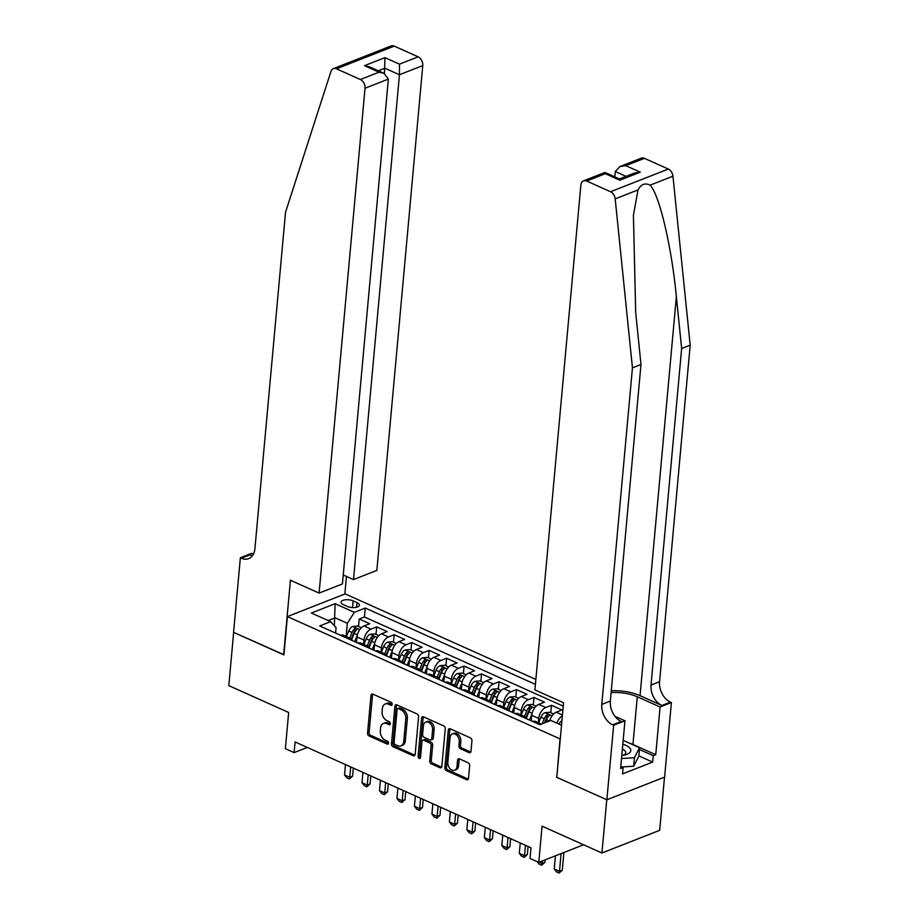 <?xml version="1.0" encoding="UTF-8"?>
<svg xmlns="http://www.w3.org/2000/svg" width="919" height="919" viewBox="0 0 919 919"><rect width="100%" height="100%" fill="white"/><g stroke="black" fill="none" stroke-linecap="round" stroke-linejoin="round"><path stroke-width="1.38" d="M392.183 704.31A1.62 1.137 -111.4 0 0 391.115 702.311L372.884 694.132A2.309 1.62 -111.4 0 0 371.85 694.075A2.309 1.62 -111.4 0 0 370.977 695.453L367.554 733.098A2.309 1.62 -111.4 0 0 369.082 735.958L387.313 744.126A1.62 1.137 -111.4 0 0 387.577 741.196L385.21 740.14A7.386 5.181 -111.4 0 1 380.34 730.996L380.615 727.859A7.386 5.181 -111.4 0 1 383.407 723.448A7.386 5.181 -111.4 0 1 386.715 723.621L389.082 724.689A1.62 1.137 -111.4 0 0 389.346 721.76L386.991 720.703A7.386 5.181 -111.4 0 1 382.109 711.547L382.396 708.411A7.386 5.181 -111.4 0 1 385.176 704A7.386 5.181 -111.4 0 1 388.484 704.184L390.851 705.241A1.62 1.137 -111.4 0 0 392.183 704.31M469.069 752.627A2.309 1.62 -111.4 0 0 470.103 752.684A2.309 1.62 -111.4 0 0 470.976 751.305L471.929 740.737A2.309 1.62 -111.4 0 0 470.413 737.877L450.172 728.801A2.309 1.62 -111.4 0 0 449.138 728.744A2.309 1.62 -111.4 0 0 448.265 730.123L444.842 767.756A2.309 1.62 -111.4 0 0 446.358 770.616L466.599 779.703A2.309 1.62 -111.4 0 0 467.633 779.76A2.309 1.62 -111.4 0 0 468.506 778.382L469.666 765.619A2.309 1.62 -111.4 0 0 468.15 762.759L459.477 758.876A2.309 1.62 -111.4 0 0 458.443 758.818A2.309 1.62 -111.4 0 0 457.582 760.197L456.996 766.526A6.169 4.331 -111.4 0 1 454.664 770.214A6.169 4.331 -111.4 0 1 449.862 768.502A6.169 4.331 -111.4 0 1 447.829 762.402L450.08 737.624A6.169 4.331 -111.4 0 1 452.412 733.936A6.169 4.331 -111.4 0 1 457.214 735.659A6.169 4.331 -111.4 0 1 459.259 741.748L458.88 745.872A2.309 1.62 -111.4 0 0 460.408 748.732L469.069 752.627L470.631 752.006A2.309 1.62 -111.4 0 0 470.758 752.064M556.811 777.106L560.016 738.876L287.394 616.58L283.902 654.914L233.656 632.375L228.808 685.631L288.669 712.478L285.372 748.698L294.103 752.615L295.079 741.966L531.01 847.8L530.033 858.449L538.775 862.367L583.565 844.768M556.535 777.21L606.77 799.748L601.934 853.004L542.072 826.158L538.775 862.367M418.582 716.809A2.309 1.62 -111.4 0 0 417.065 713.948L396.813 704.873A2.309 1.62 -111.4 0 0 395.779 704.816A2.309 1.62 -111.4 0 0 394.917 706.194L391.483 743.827A2.309 1.62 -111.4 0 0 393.01 746.688L413.251 755.763A2.309 1.62 -111.4 0 0 414.285 755.82A2.309 1.62 -111.4 0 0 415.158 754.442L418.582 716.809M423.498 716.831L443.739 725.918A2.309 1.62 -111.4 0 1 445.255 728.778L441.832 766.412A2.309 1.62 -111.4 0 1 440.959 767.79A2.309 1.62 -111.4 0 1 439.925 767.733L431.264 763.85A2.309 1.62 -111.4 0 1 429.736 760.989L431.126 745.723A2.309 1.62 -111.4 0 0 429.61 742.862L423.854 740.289A2.309 1.62 -111.4 0 0 422.82 740.232A2.309 1.62 -111.4 0 0 421.947 741.61L420.511 757.497A1.62 1.137 -111.4 0 1 418.099 756.417L421.591 718.153A2.309 1.62 -111.4 0 1 422.453 716.774A2.309 1.62 -111.4 0 1 423.498 716.831M664.517 777.141L659.681 830.316L601.934 853.004M562.462 715.005L556.259 712.214L561.946 709.973L551.469 705.275L550.78 712.753M538.362 722.713L538.752 718.486A9.408 5.457 -65.8 0 1 545.771 707.515L538.775 704.379L544.473 702.139L533.985 697.429L533.307 704.907M520.889 714.879L521.268 710.64A9.408 5.457 -65.8 0 1 528.287 699.669L521.303 696.533L527.001 694.293L516.512 689.595L515.835 697.073M503.417 707.033L503.796 702.805A9.408 5.457 -65.8 0 1 510.815 691.835L503.819 688.699L509.517 686.459L499.04 681.749L498.351 689.227M485.933 699.198L486.323 694.971A9.408 5.457 -65.8 0 1 493.342 683.989L486.346 680.853L492.044 678.613L481.556 673.914L480.878 681.393M468.46 691.352L468.839 687.125A9.408 5.457 -65.8 0 1 475.858 676.154L468.874 673.018L474.572 670.778L464.084 666.08L463.406 673.558M450.988 683.518L451.367 679.29A9.408 5.457 -65.8 0 1 458.386 668.308L451.39 665.172L457.088 662.944L446.611 658.234L445.922 665.712M433.504 675.672L433.894 671.444A9.408 5.457 -65.8 0 1 440.913 660.474L433.917 657.338L439.615 655.098L429.127 650.399L428.449 657.878M416.031 667.837L416.41 663.61A9.408 5.457 -65.8 0 1 423.429 652.639L416.445 649.503L422.143 647.263L411.655 642.553L410.977 650.032M398.547 660.003L398.938 655.764A9.408 5.457 -65.8 0 1 405.957 644.793L398.961 641.657L404.659 639.417L394.182 634.719L393.493 642.197M381.075 652.157L381.465 647.929A9.408 5.457 -65.8 0 1 388.484 636.959L381.488 633.823L387.186 631.583L376.698 626.873L371 629.113A9.408 5.457 114.2 0 0 363.981 640.084L363.602 644.322M376.02 634.351L376.698 626.873M538.775 704.379A9.408 5.457 114.2 0 0 531.756 715.35L531.262 720.841M521.303 696.533A9.408 5.457 114.2 0 0 514.284 707.504L513.778 713.006M503.819 688.699A9.408 5.457 114.2 0 0 496.8 699.669L496.306 705.172M486.346 680.853A9.408 5.457 114.2 0 0 479.327 691.835L478.833 697.326M468.874 673.018A9.408 5.457 114.2 0 0 461.855 683.989L461.349 689.491M451.39 665.172A9.408 5.457 114.2 0 0 444.371 676.154L443.877 681.645M433.917 657.338A9.408 5.457 114.2 0 0 426.898 668.308L426.405 673.811M416.445 649.503A9.408 5.457 114.2 0 0 409.426 660.474L408.921 665.965M398.961 641.657A9.408 5.457 114.2 0 0 391.942 652.628L391.448 658.13M381.488 633.823A9.408 5.457 114.2 0 0 374.47 644.793L373.976 650.296M343.465 604.691L347.313 606.414A7.283 3.021 5.2 0 0 354.987 607.528A7.283 3.021 5.2 0 0 359.409 605.173A7.283 3.021 5.2 0 0 356.986 602.611L353.137 600.888A7.283 3.021 5.2 0 0 345.464 599.785A7.283 3.021 5.2 0 0 341.041 602.129A7.283 3.021 5.2 0 0 343.465 604.691M535.869 679.44L345.142 593.892L287.394 616.58M535.421 684.368L365.268 608.033L354.343 612.33L347.325 623.3L346.118 636.476M561.532 725.229L550.814 720.427L539.89 724.723L319.686 625.942L330.622 621.646L311.392 613.03L335.113 603.703L354.343 612.33M563.267 706.171L364.452 616.982L359.226 619.038L369.714 623.737L364.016 625.977A9.408 5.457 114.2 0 0 356.997 636.959L356.492 642.45M352.299 640.566A9.408 5.457 114.2 0 0 350.357 638.372A9.408 5.457 114.2 0 0 347.416 638.383M350.357 638.372L343.361 635.236A9.408 5.457 114.2 0 0 340.432 635.247M388.484 636.959L394.182 634.719M405.957 644.793L411.655 642.553M423.429 652.639L429.127 650.399M440.913 660.474L446.611 658.234M458.386 668.308L464.084 666.08M475.858 676.154L481.556 673.914M493.342 683.989L499.04 681.749M510.815 691.835L516.512 689.595M528.287 699.669L533.985 697.429M545.771 707.515L551.469 705.275M347.325 623.3L335.09 617.821L328.152 620.543M334.367 625.805L335.113 603.703M335.596 633.076L336.09 627.723L330.622 621.646M294.103 752.615L307.279 747.434M358.548 626.517L359.226 619.038M364.452 616.982L365.268 608.033M364.9 646.218A9.408 5.457 -65.8 0 1 367.83 646.218L360.834 643.082A9.408 5.457 114.2 0 0 357.905 643.082M382.373 654.064A9.408 5.457 -65.8 0 1 385.302 654.052L378.318 650.916A9.408 5.457 114.2 0 0 375.389 650.928M367.83 646.218A9.408 5.457 -65.8 0 1 369.771 648.412M399.857 661.898A9.408 5.457 -65.8 0 1 402.786 661.898L395.79 658.762A9.408 5.457 114.2 0 0 392.861 658.762M385.302 654.052A9.408 5.457 -65.8 0 1 387.255 656.246M417.329 669.744A9.408 5.457 -65.8 0 1 420.259 669.733L413.263 666.597A9.408 5.457 114.2 0 0 410.333 666.608M402.786 661.898A9.408 5.457 -65.8 0 1 404.728 664.092M434.802 677.579A9.408 5.457 -65.8 0 1 437.731 677.579L430.747 674.443A9.408 5.457 114.2 0 0 427.817 674.443M420.259 669.733A9.408 5.457 -65.8 0 1 422.2 671.927M452.286 685.425A9.408 5.457 -65.8 0 1 455.215 685.413L448.219 682.277A9.408 5.457 114.2 0 0 445.29 682.289M437.731 677.579A9.408 5.457 -65.8 0 1 439.684 679.761M469.758 693.259A9.408 5.457 -65.8 0 1 472.688 693.248L465.692 690.112A9.408 5.457 114.2 0 0 462.762 690.123M455.215 685.413A9.408 5.457 -65.8 0 1 457.157 687.607M487.231 701.094A9.408 5.457 -65.8 0 1 490.16 701.094L483.176 697.958A9.408 5.457 114.2 0 0 480.246 697.958M472.688 693.248A9.408 5.457 -65.8 0 1 474.629 695.442M504.715 708.94A9.408 5.457 -65.8 0 1 507.644 708.928L500.648 705.792A9.408 5.457 114.2 0 0 497.719 705.803M490.16 701.094A9.408 5.457 -65.8 0 1 492.113 703.288M522.187 716.774A9.408 5.457 -65.8 0 1 525.117 716.774L518.121 713.638A9.408 5.457 114.2 0 0 515.191 713.638M507.644 708.928A9.408 5.457 -65.8 0 1 509.586 711.122M541.463 724.103L535.605 721.472A9.408 5.457 114.2 0 0 532.675 721.484M525.117 716.774A9.408 5.457 -65.8 0 1 527.058 718.968M556.259 712.214A9.408 5.457 114.2 0 0 549.654 720.887M539.66 724.62A9.408 5.457 -65.8 0 1 540.854 724.344M556.903 723.161A9.408 5.457 -65.8 0 1 562.394 715.763M392.149 704.505L390.047 703.563A7.386 5.181 -111.4 0 0 386.738 703.38L385.176 704M383.407 723.448L384.969 722.828A7.386 5.181 -111.4 0 1 388.277 723.012L390.38 723.954M372.758 694.086A2.309 1.62 -111.4 0 0 372.54 694.844L369.116 732.477A2.309 1.62 -111.4 0 0 370.644 735.338L388.611 743.402M396.686 704.816A2.309 1.62 -111.4 0 0 396.468 705.574L393.045 743.218A2.309 1.62 -111.4 0 0 394.573 746.079L414.814 755.154A2.309 1.62 -111.4 0 0 414.951 755.211M398.444 708.641A1.62 1.137 -111.4 0 0 397.1 709.571L394.102 742.609A1.62 1.137 -111.4 0 0 395.17 744.608L397.651 745.723A7.386 5.181 -111.4 0 0 400.96 745.906A7.386 5.181 -111.4 0 0 403.751 741.495L405.807 718.911A7.386 5.181 -111.4 0 0 400.925 709.755L398.444 708.641L399.995 708.032A1.62 1.137 -111.4 0 0 399.271 707.986L397.709 708.606M400.96 745.906L402.522 745.298A7.386 5.181 -111.4 0 0 405.313 740.886L403.751 741.495M399.995 708.032L402.488 709.146A7.386 5.181 -111.4 0 1 407.37 718.302L405.313 740.886M422.82 740.232L424.383 739.611A2.309 1.62 -111.4 0 1 425.417 739.669L431.16 742.253A2.309 1.62 -111.4 0 1 432.688 745.114L431.298 760.369A2.309 1.62 -111.4 0 0 432.826 763.229L441.488 767.124A2.309 1.62 -111.4 0 0 441.625 767.17M423.36 716.786A2.309 1.62 -111.4 0 0 423.154 717.544L419.661 755.809A1.62 1.137 -111.4 0 0 420.488 757.658M432.573 729.881A6.169 4.331 -111.4 0 0 430.529 723.793A6.169 4.331 -111.4 0 0 425.727 722.081A6.169 4.331 -111.4 0 0 423.395 725.769L422.602 734.499A2.309 1.62 -111.4 0 0 424.13 737.36L429.874 739.933A2.309 1.62 -111.4 0 0 430.908 739.99A2.309 1.62 -111.4 0 0 431.781 738.612L432.573 729.881L434.136 729.272A6.169 4.331 -111.4 0 0 432.091 723.184A6.169 4.331 -111.4 0 0 427.289 721.472L425.727 722.081M430.908 739.99L432.47 739.381A2.309 1.62 -111.4 0 0 433.343 738.003L431.781 738.612M434.136 729.272L433.343 738.003M452.412 733.936L453.975 733.328A6.169 4.331 -111.4 0 1 458.776 735.039A6.169 4.331 -111.4 0 1 460.821 741.128L460.442 745.263A2.309 1.62 -111.4 0 0 461.97 748.123L470.631 752.006M454.664 770.214L456.226 769.594A6.169 4.331 -111.4 0 0 458.558 765.906L456.996 766.526M459.351 758.83A2.309 1.62 -111.4 0 0 459.132 759.588L458.558 765.906M450.034 728.744A2.309 1.62 -111.4 0 0 449.828 729.514L446.393 767.147A2.309 1.62 -111.4 0 0 447.921 770.007L468.162 779.082A2.309 1.62 -111.4 0 0 468.299 779.14M361.351 627.769L357.48 626.034L352.609 626.482A6.226 3.619 114.2 0 0 348.703 631.008L346.452 636.626M357.204 635.534L354.745 641.669M351.701 639.486L354.125 633.444A6.226 3.619 -65.8 0 1 356.836 629.63C357.365 628.504 356.664 628.182 354.734 628.688A6.226 3.619 114.2 0 0 352.034 632.502L349.771 638.119M351.322 639.038L353.723 633.03A3.171 1.838 -65.8 0 1 354.458 631.755L354.734 628.688M345.475 764.574L344.533 774.901L349.771 777.256L350.713 766.917M352.586 776.153L349.381 778.979L349.771 777.256L352.586 776.153L353.321 768.089M349.381 778.979L346.762 777.796L344.533 774.901M621.807 755.521A15.278 6.341 5.2 0 0 624.438 755.085A15.278 6.341 5.2 0 0 630.032 748.342A15.278 6.341 5.2 0 0 622.829 744.195M622.703 755.407A10.465 4.342 5.2 0 0 625.759 752.718A10.465 4.342 5.2 0 0 625.242 751.145A10.465 4.342 5.2 0 0 622.393 749.088M623.185 740.381L639.601 747.744L638.82 756.268L633.662 766.228L621.876 766.963M639.601 747.744L634.432 757.716L621.531 758.52M633.662 766.228L634.432 757.716M343.235 574.972L353.505 579.579L376.836 570.412L422.774 65.571L399.443 74.738L384.935 68.224L378.364 70.809M353.505 579.579L399.443 74.738L399.466 64.158L418.122 56.829L394.262 46.122L336.515 68.81A7.053 4.94 -111.4 0 0 333.356 68.638A7.053 4.94 -111.4 0 0 330.978 71.395L285.533 212.232L254.908 548.792A16.462 11.533 68.6 0 1 248.693 558.626A16.462 11.533 68.6 0 1 241.318 558.212L240.353 557.787L233.564 632.341L283.925 654.684M283.638 654.799L290.427 580.245L319.088 593.1L365.027 88.258A7.053 4.94 -111.4 0 0 360.363 79.516L336.515 68.81M240.353 557.787L251.668 553.341L253.426 554.134M344.855 593.996L346.463 576.42M319.088 593.1L342.419 583.933L388.358 79.091L365.027 88.258M333.356 68.638L391.103 45.95A7.053 4.94 68.6 0 1 394.262 46.122M418.122 56.829A7.053 4.94 68.6 0 1 422.774 65.571M252.461 555.685A16.462 11.533 68.6 0 1 249.865 554.858L241.318 558.212M384.452 73.554L384.958 57.644L399.466 64.158M360.363 79.516L379.019 72.187L383.993 73.336L388.358 79.091M379.019 72.187L364.51 65.674L369.495 66.834L383.993 73.336M644.437 158.344L625.782 165.673L619.9 166.569L641.278 158.171A7.053 4.94 68.6 0 1 644.437 158.344L668.297 169.05A7.053 4.94 68.6 0 1 672.938 176.195L690.192 345.153L681.645 348.508L651.02 685.08A16.462 11.533 -111.4 0 0 661.898 705.47L640.049 695.672A30.626 12.717 5.2 0 0 611.296 690.766M681.645 348.508L676.361 296.699C671.72 247.016 659.325 194.346 650.101 185.167C645.069 182.64 641.037 184.225 638.027 189.911L633.409 215.253L635.695 312.678L640.991 364.487L610.354 701.048A16.462 11.533 -111.4 0 0 621.233 721.449L612.686 724.804L613.651 725.24L606.862 799.794L556.788 777.336L563.577 702.771L534.915 689.916L580.865 185.075A7.053 4.94 -111.4 0 1 583.531 180.859A7.053 4.94 -111.4 0 1 586.69 181.032L610.538 191.738L668.297 169.05M690.192 345.153L659.566 681.714A16.462 11.533 -111.4 0 0 670.433 702.116L671.398 702.553L664.609 777.106L606.862 799.794M640.991 364.487L632.444 367.841L601.807 704.402A16.462 11.533 -111.4 0 0 612.686 724.804M638.027 189.911L615.19 198.883L632.444 367.841M628.803 742.908A26.456 10.982 -174.8 0 1 632.938 744.482L655.741 754.706L653.248 755.694L639.44 749.502M620.807 766.492L623.116 767.526L622.542 773.913L652.662 762.081L653.248 755.694M623.116 767.526L620.624 768.502L624.966 720.795L613.651 725.24M671.398 702.553L660.083 706.998L637.281 696.763A26.456 10.982 5.2 0 0 611.124 692.593M655.741 754.706L660.083 706.998M614.8 176.873L615.282 171.554L619.9 166.569M614.983 716.315L624.966 720.795M615.19 198.883A7.053 4.94 -111.4 0 0 610.538 191.738M652.662 762.081L638.854 755.889M625.782 165.673L640.29 172.186L634.409 173.082L619.44 178.952L619.843 180.216L605.334 173.702L604.909 172.462L583.531 180.859M378.823 635.615L374.952 633.88L370.081 634.317A6.226 3.619 114.2 0 0 366.187 638.854L363.935 644.472M374.676 643.38L372.218 649.503M369.174 647.321L371.598 641.278A6.226 3.619 -65.8 0 1 374.309 637.476C374.849 636.339 374.148 636.028 372.206 636.534A6.226 3.619 114.2 0 0 369.507 640.336L367.255 645.954M368.795 646.884L371.207 640.876A3.171 1.838 -65.8 0 1 371.931 639.601L372.206 636.534M362.948 772.408L362.006 782.747L367.255 785.09L368.197 774.763M370.058 783.987L366.865 786.813L367.255 785.09L370.058 783.987L370.794 775.935M366.865 786.813L364.234 785.642L362.006 782.747M396.296 643.449L392.436 641.715L387.565 642.163A6.226 3.619 114.2 0 0 383.66 646.689L381.408 652.306M392.16 651.215L389.702 657.349M386.658 655.167L389.082 649.124A6.226 3.619 -65.8 0 1 391.781 645.31C392.321 644.173 391.62 643.863 389.69 644.368A6.226 3.619 114.2 0 0 386.979 648.182L384.728 653.8M386.267 654.719L388.68 648.711A3.171 1.838 -65.8 0 1 389.403 647.436L389.69 644.368M380.42 780.254L379.49 790.581L384.728 792.936L385.67 782.597M387.542 791.833L384.337 794.659L384.728 792.936L387.542 791.833L388.266 783.769M384.337 794.659L381.718 793.476L379.49 790.581M413.78 651.295L409.908 649.561L405.038 649.997A6.226 3.619 114.2 0 0 401.132 654.535L398.88 660.141M409.633 659.061L407.174 665.184M404.13 663.001L406.554 656.959A6.226 3.619 -65.8 0 1 409.265 653.156C409.794 652.019 409.093 651.709 407.163 652.214A6.226 3.619 114.2 0 0 404.463 656.017L402.2 661.634M403.751 662.565L406.152 656.545A3.171 1.838 -65.8 0 1 406.887 655.281L407.163 652.214M397.904 788.088L396.962 798.427L402.2 800.771L403.142 790.443M405.015 799.668L401.81 802.494L402.2 800.771L405.015 799.668L405.75 791.604M401.81 802.494L399.191 801.322L396.962 798.427M431.252 659.13L427.381 657.395L422.51 657.843A6.226 3.619 114.2 0 0 418.616 662.369L416.364 667.987M427.105 666.895L424.647 673.03M421.603 670.847L424.027 664.805A6.226 3.619 -65.8 0 1 426.738 660.991C427.278 659.853 426.577 659.543 424.635 660.049A6.226 3.619 114.2 0 0 421.936 663.863L419.684 669.48M421.224 670.399L423.636 664.391A3.171 1.838 -65.8 0 1 424.36 663.116L424.635 660.049M415.377 795.934L414.435 806.262L419.684 808.617L420.626 798.278M422.487 807.514L419.294 810.34L419.684 808.617L422.487 807.514L423.222 799.45M419.294 810.34L416.663 809.157L414.435 806.262M448.725 666.976L444.865 665.23L439.994 665.678A6.226 3.619 114.2 0 0 436.088 670.204L433.837 675.821M444.589 674.73L442.131 680.864M439.087 678.681L441.511 672.639A6.226 3.619 -65.8 0 1 444.21 668.837C444.75 667.699 444.049 667.378 442.119 667.895A6.226 3.619 114.2 0 0 439.408 671.697L437.157 677.314M438.696 678.233L441.109 672.226A3.171 1.838 -65.8 0 1 441.832 670.95L442.119 667.895M432.86 803.769L431.919 814.096L437.157 816.451L438.099 806.124M439.971 815.348L436.766 818.174L437.157 816.451L439.971 815.348L440.695 807.284M436.766 818.174L434.147 817.002L431.919 814.096M466.209 674.81L462.337 673.076L457.467 673.524A6.226 3.619 114.2 0 0 453.561 678.05L451.309 683.667M462.062 682.576L459.603 688.699M456.559 686.516L458.983 680.474A6.226 3.619 -65.8 0 1 461.694 676.671C462.223 675.534 461.522 675.224 459.592 675.729A6.226 3.619 114.2 0 0 456.892 679.543L454.629 685.149M456.18 686.079L458.592 680.071A3.171 1.838 -65.8 0 1 459.316 678.796L459.592 675.729M450.333 811.603L449.391 821.942L454.629 824.297L455.571 813.958M457.444 823.183L454.239 826.009L454.629 824.297L457.444 823.183L458.179 815.13M454.239 826.009L451.62 824.837L449.391 821.942M483.681 682.645L479.81 680.91L474.939 681.358A6.226 3.619 114.2 0 0 471.045 685.884L468.793 691.502M479.534 690.41L477.076 696.545M474.032 694.362L476.456 688.32A6.226 3.619 -65.8 0 1 479.167 684.506C479.707 683.38 479.006 683.058 477.064 683.575A6.226 3.619 114.2 0 0 474.365 687.378L472.113 692.995M473.653 693.914L476.065 687.906A3.171 1.838 -65.8 0 1 476.789 686.631L477.064 683.575M467.805 819.449L466.863 829.777L472.113 832.132L473.055 821.804M474.916 831.029L471.723 833.855L472.113 832.132L474.916 831.029L475.651 822.964M471.723 833.855L469.092 832.671L466.863 829.777M501.154 690.491L497.294 688.756L492.423 689.193A6.226 3.619 114.2 0 0 488.517 693.73L486.266 699.348M497.018 698.256L494.56 704.379M491.516 702.196L493.94 696.154A6.226 3.619 -65.8 0 1 496.639 692.352C497.179 691.214 496.478 690.904 494.548 691.41A6.226 3.619 114.2 0 0 491.837 695.212L489.586 700.829M491.125 701.76L493.537 695.752A3.171 1.838 -65.8 0 1 494.273 694.477L494.548 691.41M485.289 827.284L484.347 837.623L489.586 839.966L490.528 829.639M492.4 838.863L489.195 841.689L489.586 839.966L492.4 838.863L493.124 830.81M489.195 841.689L486.576 840.517L484.347 837.623M518.638 698.325L514.766 696.591L509.896 697.039A6.226 3.619 114.2 0 0 506.001 701.565L503.738 707.182M514.491 706.091L512.032 712.225M508.988 710.042L511.412 704A6.226 3.619 -65.8 0 1 514.123 700.186C514.651 699.06 513.962 698.739 512.021 699.244A6.226 3.619 114.2 0 0 509.321 703.058L507.058 708.675M508.609 709.594L511.021 703.586A3.171 1.838 -65.8 0 1 511.745 702.311L512.021 699.244M502.762 835.13L501.82 845.457L507.058 847.812L508 837.473M509.873 846.709L506.668 849.535L507.058 847.812L509.873 846.709L510.608 838.645M506.668 849.535L504.049 848.352L501.82 845.457M536.11 706.171L532.239 704.436L527.368 704.873A6.226 3.619 114.2 0 0 523.474 709.411L521.222 715.016M531.963 713.937L529.505 720.059M526.461 717.877L528.884 711.834A6.226 3.619 -65.8 0 1 531.596 708.032C532.135 706.895 531.435 706.585 529.493 707.09A6.226 3.619 114.2 0 0 526.794 710.892L524.542 716.51M526.082 717.44L528.494 711.432A3.171 1.838 -65.8 0 1 529.218 710.157L529.493 707.09M520.234 842.964L519.292 853.303L524.542 855.646L525.484 845.319M527.345 854.544L524.152 857.37L524.542 855.646L527.345 854.544L528.08 846.479M524.152 857.37L521.521 856.198L519.292 853.303M553.583 714.006L549.723 712.271L544.852 712.719A6.226 3.619 114.2 0 0 540.946 717.245L538.695 722.862M545.174 722.644L546.368 719.68A6.226 3.619 -65.8 0 1 549.068 715.867C549.608 714.729 548.907 714.419 546.977 714.925A6.226 3.619 114.2 0 0 544.266 718.738L542.233 723.804M544.507 722.908L545.966 719.267A3.171 1.838 -65.8 0 1 546.702 717.992L546.977 714.925M539.166 862.217L542.015 863.492L542.244 861.011M544.829 862.39L541.624 865.216L542.015 863.492L544.829 862.39L545.047 859.908M541.624 865.216L539.005 864.032L537.167 861.643M561.946 720.737A6.226 3.619 114.2 0 0 558.901 724.057M555.444 855.819L554.249 868.972L559.487 871.327L561.107 853.59M562.302 870.224L559.097 873.05L559.487 871.327L562.302 870.224L563.91 852.487M559.097 873.05L556.477 871.878L554.249 868.972M538.752 718.486L531.756 715.35M521.268 710.64L514.284 707.504M503.796 702.805L496.8 699.669M486.323 694.971L479.327 691.835M468.839 687.125L461.855 683.989M451.367 679.29L444.371 676.154M433.894 671.444L426.898 668.308M416.41 663.61L409.426 660.474M398.938 655.764L391.942 652.628M381.465 647.929L374.47 644.793M363.981 640.084L356.997 636.959M371 629.113L364.016 625.977M352.528 607.574L353.137 600.888M356.561 607.264L356.986 602.611M390.047 703.563L388.484 704.184M390.299 724.206L389.082 724.689M388.277 723.012L386.715 723.621M388.53 743.643L387.313 744.126M370.644 735.338L369.082 735.958M369.116 732.477L367.554 733.098M372.54 694.844L370.977 695.453M392.08 704.758L390.851 705.241M414.814 755.154L413.251 755.763M394.573 746.079L393.01 746.688M393.045 743.218L391.483 743.827M396.468 705.574L394.917 706.194M407.37 718.302L405.807 718.911M402.488 709.146L400.925 709.755M441.488 767.124L439.925 767.733M432.826 763.229L431.264 763.85M431.298 760.369L429.736 760.989M432.688 745.114L431.126 745.723M431.16 742.253L429.61 742.862M425.417 739.669L423.854 740.289M419.661 755.809L418.099 756.417M423.154 717.544L421.591 718.153M461.97 748.123L460.408 748.732M460.442 745.263L458.88 745.872M460.821 741.128L459.259 741.748M459.132 759.588L457.582 760.197M468.162 779.082L466.599 779.703M447.921 770.007L446.358 770.616M446.393 767.147L444.842 767.756M449.828 729.514L448.265 730.123M359.766 629.63L352.735 626.471M352.034 632.502L348.703 631.008M357.353 634.891L354.125 633.444M364.51 65.674L384.958 57.644M676.361 296.699L640.049 695.672M610.354 701.048L601.807 704.402M651.02 685.08L659.566 681.714M640.29 172.186L619.843 180.216M605.334 173.702L586.69 181.032M672.938 176.195L650.101 185.167M661.898 705.47L670.433 702.116M632.938 744.482L637.281 696.763M626.023 176.368L615.282 171.554M377.238 637.464L370.208 634.305M369.507 640.336L366.187 638.854M374.826 642.726L371.598 641.278M394.722 645.299L387.68 642.151M386.979 648.182L383.66 646.689M392.298 650.572L389.082 649.124M412.194 653.145L405.164 649.986M404.463 656.017L401.132 654.535M409.782 658.406L406.554 656.959M429.667 660.979L422.637 657.832M421.936 663.863L418.616 662.369M427.255 666.241L424.027 664.805M447.151 668.825L440.109 665.666M439.408 671.697L436.088 670.204M444.727 674.086L441.511 672.639M464.623 676.66L457.593 673.501M456.892 679.543L453.561 678.05M462.211 681.921L458.983 680.474M482.096 684.506L475.066 681.347M474.365 687.378L471.045 685.884M479.684 689.767L476.456 688.32M499.58 692.34L492.538 689.181M491.837 695.212L488.517 693.73M497.156 697.601L493.94 696.154M517.052 700.175L510.022 697.027M509.321 703.058L506.001 701.565M514.64 705.447L511.412 704M534.525 708.021L527.495 704.862M526.794 710.892L523.474 709.411M532.112 713.282L528.884 711.834M552.009 715.855L544.967 712.707M544.266 718.738L540.946 717.245M549.344 721.013L546.368 719.68M604.966 172.462L619.475 178.975"/></g></svg>
